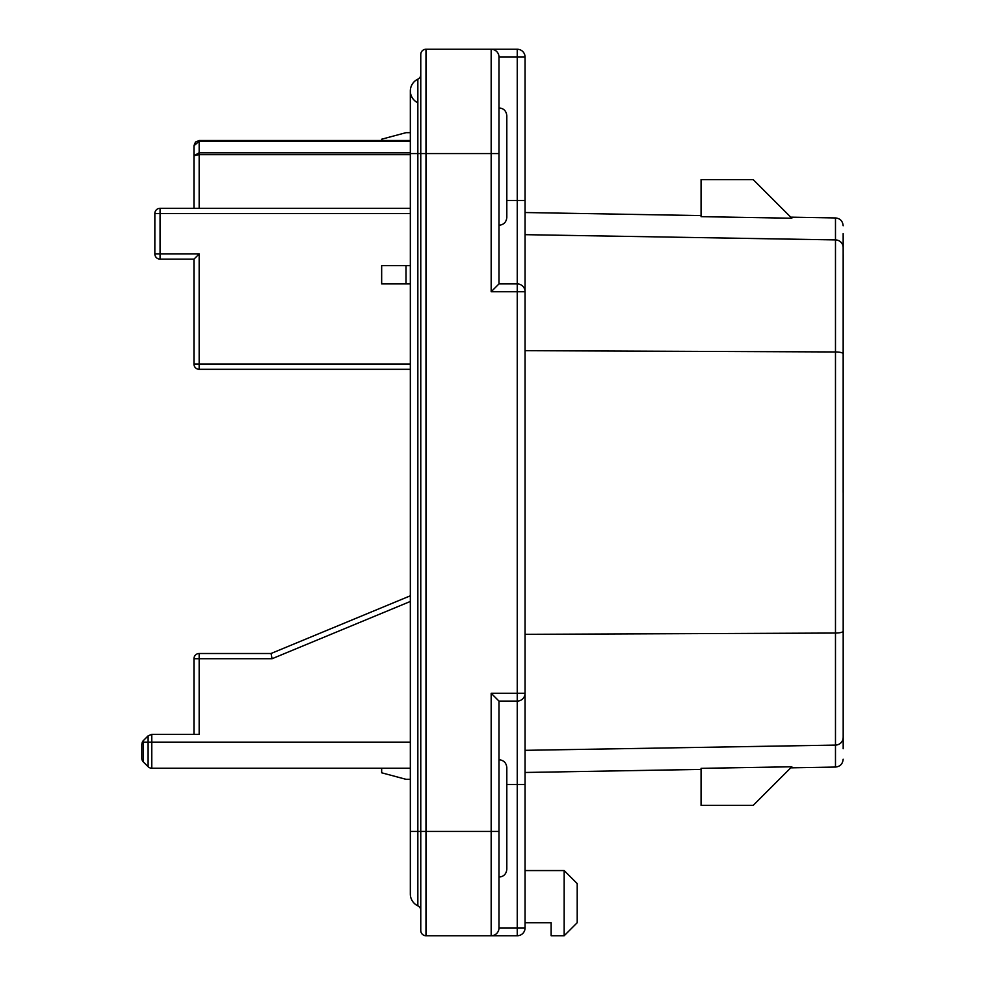 <?xml version="1.0" encoding="UTF-8"?>
<svg xmlns="http://www.w3.org/2000/svg" width="985" height="985" viewBox="0 0 985 985"><rect width="100%" height="100%" fill="white"/><g stroke="black" fill="none" stroke-linecap="round" stroke-linejoin="round"><path stroke-width="1.48" d="M498.989 759.755C503.704 760.174 506.302 762.784 506.819 767.574L506.819 869.262C506.302 874.052 503.704 876.662 498.989 877.081L498.989 927.932A7.818 7.818 0 0 1 491.17 935.75L425.988 935.75A5.221 5.221 0 0 1 420.767 930.529L420.767 54.471A5.221 5.221 0 0 1 425.988 49.25L517.248 49.25A7.818 7.818 0 0 1 525.067 57.068L525.067 927.932A7.818 7.818 0 0 1 517.248 935.75L491.17 935.75L491.17 693.268L517.248 693.268L517.248 291.732L491.17 291.732L498.989 283.914L517.248 283.914A7.818 7.818 0 0 1 525.067 291.732L517.248 291.732L517.248 57.068L498.989 57.068L498.989 283.914M491.17 291.732L491.17 153.549L498.989 153.549L498.989 107.919C503.704 108.338 506.302 110.948 506.819 115.737L506.819 217.426C506.302 222.216 503.704 224.826 498.989 225.245M564.171 870.568L577.21 883.607L577.21 922.711L564.171 935.75L564.171 870.568L525.067 870.568M843.16 492.5L843.16 233.617M157.009 734.33L193.959 734.33L193.959 658.719A5.221 5.221 0 0 1 199.167 653.498L271.035 653.498L272.082 658.719L199.167 658.719L199.167 653.498M410.339 768.226L151.788 768.226A5.221 5.221 0 0 1 148.107 766.699L148.107 735.857L151.788 734.33L199.167 734.33L199.167 658.719L193.959 658.719M410.339 213.511L160.062 213.511L160.062 208.303L410.339 208.303M506.819 784.528L517.248 784.528L517.248 693.268L525.067 693.268A7.818 7.818 0 0 1 517.248 701.086L498.989 701.086L498.989 927.932L517.248 927.932L517.248 935.75L491.712 935.725M410.339 141.274L199.167 141.274L199.167 140.51L195.486 142.037L199.167 140.51L410.339 140.51M410.339 369.301L199.167 369.301A5.221 5.221 0 0 1 193.959 364.093L193.959 259.141L160.062 259.141L160.062 253.933L199.167 253.933L199.167 364.093L410.339 364.093M193.959 208.303L193.959 145.718L195.486 142.037L193.959 145.718L199.167 141.274L199.167 152.786L193.959 155.704L199.167 154.62L199.167 208.303M791.829 766.773L701.061 768.349L701.061 805.385L753.205 805.385L791.829 766.773M791.829 218.227L701.061 216.651L701.061 179.615L753.205 179.615L791.829 218.227M843.16 236.277A7.818 7.818 0 0 1 843.185 236.905L843.16 255.115M843.185 254.561L843.185 748.095A7.818 7.818 0 0 1 843.16 748.723M843.16 355.647L843.185 357.912M420.767 922.711L420.767 930.529A5.221 5.221 0 0 0 425.988 935.75L425.988 831.451L498.989 831.451M159.792 208.303L160.062 208.303A5.221 5.221 0 0 0 154.842 213.511L160.062 213.511L160.062 253.933L154.842 253.933A5.221 5.221 0 0 0 160.062 259.141A5.221 5.221 0 0 1 154.842 253.933L154.854 213.24M381.663 140.51L381.663 139.205L405.992 132.679L410.339 132.679M405.992 283.914L381.663 283.914L381.663 265.654L405.992 265.654L405.992 283.914L410.339 283.914M405.992 265.654L410.339 265.654M420.767 54.471A5.221 5.221 0 0 1 425.988 49.25L425.988 153.549L491.17 153.549L491.17 49.25A7.818 7.818 0 0 1 498.989 57.068L498.976 56.527M498.989 701.086L491.17 693.268M525.067 927.932A7.818 7.818 0 0 1 517.248 935.75A7.818 7.818 0 0 0 525.067 927.932L517.248 927.932L517.248 784.528L525.067 784.528M193.959 259.141L199.167 253.933M525.067 922.711L551.144 922.711L551.144 935.75L564.171 935.75M417.849 905.831A5.221 5.221 0 0 1 420.767 909.672A5.221 5.221 0 0 0 417.849 905.831A13.039 13.039 0 0 1 410.339 894.035A13.039 13.039 0 0 0 417.849 905.831L417.849 831.451L425.988 831.451L425.988 153.549L417.849 153.549L417.849 831.451L410.339 831.451L410.339 894.035M417.849 79.169A13.039 13.039 0 0 0 410.339 90.965A13.039 13.039 0 0 1 417.849 79.169L417.849 153.549L410.339 153.549L410.339 90.965A13.039 13.039 0 0 0 417.788 102.748A13.039 13.039 0 0 1 417.849 79.169A5.221 5.221 0 0 0 420.767 75.328M143.342 740.621L141.815 744.315L142.283 742.148L143.342 742.148L143.342 761.934A5.221 5.221 0 0 1 141.815 758.241L141.815 744.315L141.815 758.241A5.221 5.221 0 0 0 143.342 761.934A5.221 5.221 0 0 1 141.815 758.241A5.221 5.221 0 0 0 143.342 761.934L148.107 766.699A5.221 5.221 0 0 0 151.788 768.226L151.788 742.148L143.342 742.148L143.342 740.621A5.221 5.221 0 0 0 142.665 741.459A5.221 5.221 0 0 1 143.342 740.621L148.107 735.857L151.788 734.33L151.788 742.148L410.339 742.148M381.663 768.226L381.663 772.794L405.992 779.307L410.339 779.307M271.035 653.498L410.339 595.802M790.758 767.844L835.477 767.056L835.477 351.953L525.067 350.672M525.067 634.328L835.477 633.047A7.818 1.847 0 0 0 843.16 631.2M517.248 49.25A7.818 7.818 0 0 1 525.067 57.068L517.248 57.068L517.248 49.25M843.16 737.506A7.818 7.585 0 0 1 835.477 745.091L525.067 750.336M843.16 353.8A7.818 1.847 0 0 0 835.477 351.953L835.477 239.909L525.067 234.664M843.16 247.494A7.818 7.585 -0 0 0 835.477 239.909L835.477 217.944L790.758 217.156M506.819 200.472L525.067 200.472M199.167 369.301L199.167 364.093L193.959 364.093A5.221 5.221 0 0 0 199.167 369.301M160.062 208.303A5.221 5.221 0 0 0 154.842 213.511M410.339 154.62L199.167 154.62L199.167 152.786L410.339 152.786M410.339 601.453L272.082 658.719M701.061 769.408L525.067 772.474M701.061 215.592L525.067 212.526M835.477 767.056C840.119 766.576 842.68 763.966 843.16 759.238M835.477 217.944C840.119 218.424 842.68 221.034 843.16 225.762M525.067 215.481L525.091 216.146M193.959 145.718L195.461 142.062M410.339 153.549L410.339 831.451"/></g></svg>
